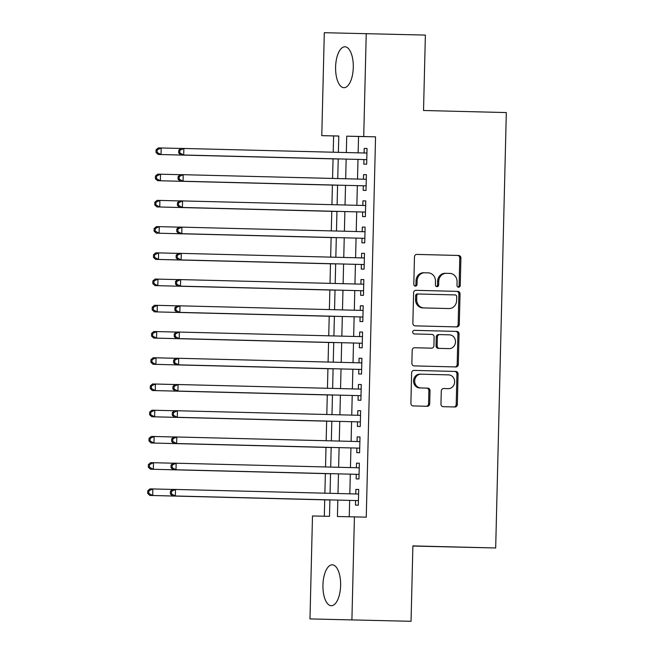 <?xml version="1.0" encoding="UTF-8"?>
<svg xmlns="http://www.w3.org/2000/svg" width="654" height="654" viewBox="0 0 654 654"><rect width="100%" height="100%" fill="white"/><g stroke="black" fill="none" stroke-linecap="round" stroke-linejoin="round"><path stroke-width="0.98" d="M458.568 287.212A1.807 1.627 91.2 0 0 460.236 285.455L460.906 258.101A2.575 2.322 91.2 0 0 458.65 255.469L416.86 254.414A2.575 2.322 91.2 0 0 414.473 256.932L413.802 284.286A1.807 1.627 91.2 0 0 415.388 286.125L415.388 286.125A1.807 1.627 91.2 0 0 417.056 284.367L417.138 280.828A8.24 7.431 91.2 0 1 424.748 272.775A8.24 7.431 91.2 0 1 424.773 272.775L428.256 272.865A8.24 7.431 91.2 0 1 435.482 281.285L435.392 284.825A1.807 1.627 91.2 0 0 438.646 284.907L438.736 281.367A8.24 7.431 91.2 0 1 446.339 273.315L449.846 273.405A8.24 7.431 91.2 0 1 457.072 281.833L456.991 285.373A1.807 1.627 91.2 0 0 458.568 287.212M458.013 287.09A1.807 1.627 91.2 0 0 459.108 285.43L459.77 258.077A2.575 2.322 91.2 0 0 457.514 255.444L416.721 254.414M414.824 286.002A1.807 1.627 91.2 0 0 415.919 284.343L416.009 280.803L417.138 280.828M436.422 286.55A1.807 1.627 91.2 0 0 437.51 284.882L437.6 281.343L438.736 281.367M322.937 585.077A20.462 8.845 91.4 0 1 332.289 564.811A20.462 8.845 91.4 0 1 340.62 585.453A20.462 8.845 91.4 0 1 331.267 605.727A20.462 8.845 91.4 0 1 322.937 585.077M335.6 67.06A20.462 8.845 91.4 0 1 344.952 46.786A20.462 8.845 91.4 0 1 353.283 67.436A20.462 8.845 91.4 0 1 343.922 87.701A20.462 8.845 91.4 0 1 335.6 67.06M440.959 404.049A2.575 2.322 91.2 0 0 443.224 406.682L454.947 406.976A2.575 2.322 91.2 0 0 457.334 404.466L458.07 374.08A2.575 2.322 91.2 0 0 455.813 371.447L414.023 370.401A2.575 2.322 91.2 0 0 411.636 372.911L410.892 403.297A2.575 2.322 91.2 0 0 413.156 405.93L427.315 406.281A2.575 2.322 91.2 0 0 429.703 403.763L430.021 390.765A2.575 2.322 91.2 0 0 427.757 388.133L420.735 387.953A6.892 6.213 91.2 0 1 414.693 380.922A6.892 6.213 91.2 0 1 421.053 374.178L448.587 374.873A6.892 6.213 91.2 0 1 454.628 381.903A6.892 6.213 91.2 0 1 448.268 388.648A6.892 6.213 91.2 0 1 448.252 388.648L443.665 388.533A2.575 2.322 91.2 0 0 441.278 391.051L440.959 404.049M421.07 374.186A6.892 6.213 91.2 0 0 421.053 374.178L419.917 374.153A6.892 6.213 91.2 0 0 413.557 380.898A6.892 6.213 91.2 0 0 419.606 387.928L420.735 387.953M446.363 273.315A8.24 7.431 91.2 0 0 446.339 273.315L445.202 273.29A8.24 7.431 91.2 0 0 445.202 273.29A8.24 7.431 91.2 0 0 437.6 281.343M338.788 136.057L321.784 135.648L324.302 32.7L425.378 35.079L423.53 110.493L506.319 112.57L495.683 547.978L412.887 545.894L411.047 621.3L309.98 618.921L312.489 515.973L329.493 516.333L329.894 499.885M366.24 33.591L363.722 136.539L346.726 136.179L346.326 152.537M337.832 500.081L337.431 516.505L366.256 517.159L375.551 136.841L363.722 136.539M354.427 516.864L351.909 619.812M456.901 326.91A2.575 2.322 91.2 0 0 459.288 324.392L460.032 294.014A2.575 2.322 91.2 0 0 457.767 291.382L415.977 290.327A2.575 2.322 91.2 0 0 413.598 292.845L412.854 323.223A2.575 2.322 91.2 0 0 415.11 325.856L456.901 326.91M454.922 366.919A2.575 2.322 91.2 0 0 457.179 364.401L457.914 334.022L459.051 334.047L458.307 364.425A2.575 2.322 91.2 0 1 455.936 366.943A2.575 2.322 91.2 0 0 455.936 366.943L414.129 365.897A2.575 2.322 91.2 0 1 411.873 363.256L412.192 350.258A2.575 2.322 91.2 0 1 414.571 347.74L414.579 347.74A2.575 2.322 91.2 0 0 414.571 347.74M414.579 347.74L431.526 348.165A2.575 2.322 91.2 0 0 433.913 345.655L434.117 337.031A2.575 2.322 91.2 0 0 431.861 334.398L414.219 333.949A1.807 1.627 91.2 0 1 414.301 330.344L456.794 331.414A2.575 2.322 91.2 0 1 459.051 334.047M363.943 159.551L363.828 164.146L366.657 164.203L367.041 148.466L364.213 148.409L364.098 152.987M363.297 185.785L363.183 190.371L366.019 190.437L366.404 174.7L363.567 174.634L363.461 179.212M362.659 212.01L362.545 216.605L365.382 216.662L365.766 200.925L362.929 200.868L362.815 205.446M362.014 238.244L361.907 242.83L364.736 242.896L365.12 227.159L362.291 227.093L362.177 231.671M361.376 264.469L361.261 269.064L364.098 269.121L364.482 253.384L361.646 253.327L361.539 257.905M360.73 290.703L360.624 295.289L363.452 295.346L363.837 279.61L361.008 279.552L360.894 284.13M360.092 316.928L359.978 321.523L362.815 321.58L363.199 305.843L360.362 305.778L360.256 310.364M359.455 343.162L359.34 347.748L362.177 347.805L362.561 332.068L359.725 332.011L359.61 336.589M358.809 369.387L358.703 373.974L361.531 374.039L361.915 358.302L359.087 358.237L358.972 362.815M358.171 395.613L358.057 400.207L360.894 400.264L361.278 384.527L358.441 384.47L358.327 389.048M357.525 421.846L357.419 426.433L360.248 426.498L360.632 410.761L357.803 410.696L357.689 415.274M356.888 448.072L356.773 452.666L359.61 452.723L359.994 436.986L357.158 436.929L357.051 441.507M356.25 474.305L356.136 478.891L358.964 478.957L359.357 463.22L356.52 463.155L356.405 467.733M375.551 136.841L358.547 136.473L358.147 152.84M357.991 159.404L357.509 179.065M357.346 185.638L356.871 205.299M356.708 211.863L356.226 231.524M356.07 238.089L355.588 257.75M355.424 264.322L354.942 283.983M354.787 290.548L354.304 310.209M354.141 316.781L353.659 336.442M353.503 343.007L353.021 362.668M352.858 369.24L352.383 388.901M352.22 395.466L351.738 415.127M351.582 421.699L351.1 441.36M350.936 447.925L350.454 467.585M350.299 474.15L349.816 493.811M349.653 500.384L349.252 516.75M355.604 500.531L355.49 505.125L358.327 505.182L358.711 489.445L355.882 489.388L355.768 493.966M333.614 135.95L333.221 152.21M333.058 158.865L332.575 178.436M332.412 185.098L331.938 204.669M331.774 211.324L331.292 230.895M331.128 237.549L330.654 257.128M330.491 263.783L330.008 283.354M329.853 290.008L329.371 309.587M329.207 316.242L328.733 335.813M328.57 342.467L328.087 362.038M327.924 368.701L327.45 388.272M327.286 394.926L326.804 414.497M326.648 421.16L326.166 440.731M326.003 447.385L325.529 466.956M325.365 473.61L324.883 493.19M324.719 499.844L324.319 516.219M412.887 546.057L495.683 547.978M411.047 621.3L309.98 618.921M338.388 152.341L338.788 136.007L321.784 135.648M330.057 493.32L330.54 473.659M330.695 467.087L331.177 447.426M331.341 440.861L331.815 421.201M331.979 414.628L332.461 394.967M332.624 388.402L333.099 368.742M333.262 362.169L333.744 342.508M333.9 335.943L334.382 316.283M334.546 309.71L335.028 290.049M335.183 283.484L335.666 263.824M335.829 257.259L336.303 237.598M336.467 231.026L336.949 211.365M337.104 204.8L337.587 185.139M337.75 178.567L338.232 158.906M346.162 159.11L345.68 178.771M345.525 185.335L345.042 204.996M344.879 211.569L344.396 231.23M344.241 237.794L343.759 257.455M343.595 264.02L343.121 283.681M342.958 290.253L342.475 309.914M342.32 316.479L341.838 336.14M341.674 342.712L341.192 362.373M341.036 368.938L340.554 388.599M340.391 395.171L339.916 414.832M339.753 421.397L339.271 441.058M339.107 447.63L338.633 467.291M338.47 473.856L337.987 493.517M358.547 136.473L346.726 136.179M364.213 148.409L367.041 148.483M363.567 174.634L366.404 174.708M362.929 200.868L365.766 200.933M362.291 227.093L365.12 227.167M361.646 253.327L364.482 253.392M361.008 279.552L363.837 279.626M360.362 305.778L363.199 305.851M359.725 332.011L362.561 332.085M359.087 358.237L361.915 358.31M358.441 384.47L361.278 384.544M357.803 410.696L360.632 410.769M357.158 436.929L359.994 436.995M356.52 463.155L359.348 463.228M355.882 489.388L358.711 489.454M423.612 272.751L423.637 272.751A8.24 7.431 91.2 0 0 423.612 272.751A8.24 7.431 91.2 0 0 416.009 280.803M455.903 326.886A2.575 2.322 91.2 0 0 458.152 324.368L458.895 293.989A2.575 2.322 91.2 0 0 456.639 291.357L415.846 290.327M456.713 296.761A1.807 1.627 91.2 0 0 455.127 294.921L418.446 293.998A1.807 1.627 91.2 0 0 416.778 295.763L416.688 299.491A8.24 7.431 91.2 0 0 423.915 307.92L448.987 308.549A8.24 7.431 91.2 0 0 449.012 308.549A8.24 7.431 91.2 0 0 456.615 300.497L456.713 296.761M417.309 293.973L418.437 293.998L417.309 293.973A1.807 1.627 91.2 0 0 415.642 295.739L416.778 295.763M447.908 308.524A8.24 7.431 91.2 0 1 447.884 308.524A8.24 7.431 91.2 0 0 447.884 308.524L422.778 307.895A8.24 7.431 91.2 0 1 415.552 299.467L415.642 295.739M414.44 347.74L430.389 348.141A2.575 2.322 91.2 0 0 430.397 348.141A2.575 2.322 91.2 0 0 430.406 348.149L430.389 348.141M414.186 330.352L456.794 331.414M449.11 348.615A6.892 6.213 91.2 0 0 449.135 348.615A6.892 6.213 91.2 0 0 455.495 341.87A6.892 6.213 91.2 0 0 449.445 334.84L439.758 334.595A2.575 2.322 91.2 0 0 437.371 337.112L437.158 345.737A2.575 2.322 91.2 0 0 439.423 348.369L447.982 348.59A6.892 6.213 91.2 0 0 447.998 348.59A6.892 6.213 91.2 0 0 448.023 348.59M438.613 334.57L438.621 334.57A2.575 2.322 91.2 0 0 436.234 337.088L437.371 337.112M449.135 348.615L438.286 348.345A2.575 2.322 91.2 0 1 436.03 345.713L436.234 337.088M457.914 334.022A2.575 2.322 91.2 0 0 455.658 331.39M447.156 388.623A6.892 6.213 91.2 0 1 447.14 388.623A6.892 6.213 91.2 0 0 447.14 388.623L443.526 388.533M421.029 374.178L419.942 374.162A6.892 6.213 91.2 0 0 419.917 374.153M426.318 406.257A2.575 2.322 91.2 0 0 428.566 403.747L428.885 390.74A2.575 2.322 91.2 0 0 426.629 388.108L419.606 387.928M453.95 406.952A2.575 2.322 91.2 0 0 456.198 404.442L456.942 374.055A2.575 2.322 91.2 0 0 454.677 371.423L413.884 370.401M158.186 154.467L338.224 158.996L158.186 154.467L156.012 152.439L157.148 152.464L157.213 149.84L156.077 149.815L156.012 152.439M180.929 148.466L161.186 147.968L161.023 154.524L157.148 152.464M156.077 149.815L158.35 147.91L161.186 147.968L157.213 149.84M178.746 150.297L178.681 152.922L179.817 152.946L179.883 150.322L178.746 150.297L181.019 148.393L366.935 153.061M179.883 150.322L183.856 148.45L183.692 155.006L180.856 154.949L365.831 159.601A2.624 2.363 91.2 0 1 366.706 159.813L366.706 159.813M365.831 159.601L183.692 155.006L179.817 152.946M366.207 153.036A2.624 2.363 91.2 0 0 366.878 152.881L366.878 152.881M178.681 152.922L180.856 154.949M157.549 180.692L337.587 185.221L157.549 180.692L155.374 178.665L156.502 178.689L156.568 176.065L155.439 176.049L155.374 178.665M180.291 174.692L160.541 174.201L160.385 180.757L156.502 178.689M155.439 176.049L157.712 174.136L160.541 174.201L156.568 176.065M156.911 206.926L336.949 211.455L156.911 206.926L154.728 204.898L155.865 204.923L155.93 202.299L154.794 202.274L154.728 204.898M179.646 200.925L159.903 200.426L159.739 206.983L155.865 204.923M154.794 202.274L157.066 200.369L159.903 200.426L155.93 202.299M156.265 233.151L336.303 237.68L156.265 233.151L154.091 231.124L155.227 231.148L155.284 228.524L154.156 228.499L154.091 231.124M179.008 227.151L159.257 226.652L159.102 233.216L155.227 231.148M154.156 228.499L156.429 226.595L159.257 226.652L155.284 228.524M178.362 253.384L158.62 252.885L158.456 259.442L155.627 259.385L335.666 263.914M154.581 257.382L154.646 254.758L153.51 254.733L153.453 257.357L154.581 257.382L158.456 259.442L335.666 263.897M153.51 254.733L155.783 252.82L158.62 252.885L154.646 254.758M155.627 259.385L153.453 257.357M178.101 176.531L178.043 179.147L179.171 179.171L179.237 176.555L178.101 176.531L180.381 174.618L366.289 179.286M179.237 176.555L183.21 174.683L183.055 181.24L180.218 181.174L365.194 185.834A2.624 2.363 91.2 0 1 366.068 186.047L366.068 186.047M365.194 185.834L183.055 181.24L179.171 179.171M365.57 179.27A2.624 2.363 91.2 0 0 366.24 179.106L366.297 179.082M178.043 179.147L180.218 181.174M177.463 202.756L177.398 205.381L178.534 205.405L178.599 202.781L177.463 202.756L179.736 200.852L365.651 205.519M178.599 202.781L182.572 200.909L182.409 207.465L179.58 207.408L364.548 212.059A2.624 2.363 91.2 0 1 365.431 212.272L365.488 212.297M365.488 212.076L182.409 207.465L178.534 205.405M364.924 205.495A2.624 2.363 91.2 0 0 365.594 205.34L365.66 205.315M177.398 205.381L179.58 207.408M176.825 228.982L176.76 231.606L177.888 231.63L177.953 229.006L176.825 228.982L179.098 227.077L365.014 231.745M177.953 229.006L181.926 227.134L181.771 233.699L178.934 233.633L363.91 238.293A2.624 2.363 91.2 0 1 364.785 238.497L364.842 238.53M363.91 238.293L181.771 233.699L177.888 231.63M364.286 231.729A2.624 2.363 91.2 0 0 364.957 231.565L364.957 231.565M176.76 231.606L178.934 233.633M176.179 255.215L176.114 257.839L177.25 257.864L177.316 255.24L176.179 255.215L178.452 253.311L364.368 257.97M177.316 255.24L181.289 253.368L181.125 259.924L178.297 259.867L363.264 264.518A2.624 2.363 91.2 0 1 364.147 264.731L364.147 264.731M363.264 264.518L181.125 259.924L177.25 257.864M363.64 257.954A2.624 2.363 91.2 0 0 364.319 257.79L364.376 257.766M176.114 257.839L178.297 259.867M154.982 285.61L335.02 290.139L154.982 285.61L152.807 283.583L153.943 283.607L154.009 280.983L152.873 280.958L152.807 283.583M177.725 279.61L157.982 279.111L157.818 285.667L153.943 283.607M152.873 280.958L155.145 279.054L157.982 279.111L154.009 280.983M175.542 281.441L175.476 284.065L176.613 284.089L176.67 281.465L175.542 281.441L177.814 279.536L363.73 284.204M176.67 281.465L180.643 279.593L180.488 286.15L177.651 286.092L362.627 290.744A2.624 2.363 91.2 0 1 363.501 290.956L363.559 290.989M363.567 290.76L180.488 286.15L176.613 284.089M363.003 284.188A2.624 2.363 91.2 0 0 363.673 284.024L363.73 283.999M175.476 284.065L177.651 286.092M154.344 311.844L334.382 316.373L154.344 311.844L152.169 309.816L153.298 309.841L153.363 307.216L152.235 307.192L152.169 309.816M177.087 305.843L157.336 305.344L157.181 311.901L153.298 309.841M152.235 307.192L154.507 305.279L157.336 305.344L153.363 307.216M174.896 307.674L174.839 310.298L175.967 310.323L176.032 307.699L174.896 307.674L177.169 305.761L363.084 310.429M176.032 307.699L180.005 305.827L179.842 312.383L177.013 312.326L361.989 316.977A2.624 2.363 91.2 0 1 362.864 317.19L362.921 317.215M361.989 316.977L179.842 312.383L175.967 310.323M362.365 310.413A2.624 2.363 91.2 0 0 363.035 310.249L363.035 310.249M174.839 310.298L177.013 312.326M176.441 332.068L156.698 331.57L156.535 338.126L153.706 338.069L333.736 342.598M152.66 336.066L152.725 333.442L151.589 333.417L151.524 336.042L152.66 336.066L156.535 338.126L333.736 342.59M151.589 333.417L153.862 331.513L156.698 331.57L152.725 333.442M153.706 338.069L151.524 336.042M174.258 333.9L174.193 336.524L175.329 336.548L175.395 333.924L174.258 333.9L176.531 331.995L362.447 336.663M175.395 333.924L179.368 332.052L179.204 338.608L176.367 338.551L361.343 343.203A2.624 2.363 91.2 0 1 362.226 343.415L362.226 343.415M361.343 343.203L179.204 338.608L175.329 336.548M361.719 336.647A2.624 2.363 91.2 0 0 362.39 336.483L362.447 336.458M174.193 336.524L176.367 338.551M153.061 364.294L333.099 368.831L153.061 364.294L150.886 362.275L152.022 362.291L152.08 359.675L150.951 359.651L150.886 362.275M175.803 358.294L156.053 357.803L155.897 364.36L152.022 362.291M150.951 359.651L153.224 357.738L156.053 357.803L152.08 359.675M173.621 360.133L173.555 362.757L174.683 362.774L174.749 360.158L173.621 360.133L175.893 358.22L361.801 362.888M174.749 360.158L178.722 358.286L178.567 364.842L175.73 364.777L360.706 369.436A2.624 2.363 91.2 0 1 361.58 369.649L361.637 369.673M361.646 369.445L178.567 364.842L174.683 362.774M361.082 362.872A2.624 2.363 91.2 0 0 361.752 362.708L361.809 362.684M173.555 362.757L175.73 364.777M152.423 390.528L332.461 395.057L152.423 390.528L150.24 388.501L151.376 388.525L151.442 385.901L150.306 385.876L150.24 388.501M175.158 384.527L155.415 384.029L155.251 390.585L151.376 388.525M150.306 385.876L152.578 383.972L155.415 384.029L151.442 385.901M174.52 410.753L154.777 410.262L154.614 416.819L151.777 416.753L331.815 421.282M150.739 414.75L150.804 412.134L149.668 412.11L149.602 414.726L150.739 414.75L154.614 416.819L331.815 421.274M149.668 412.11L151.941 410.197L154.777 410.262L150.804 412.134M151.777 416.753L149.602 414.726M151.139 442.987L331.177 447.516L151.139 442.987L148.965 440.959L150.093 440.984L150.158 438.36L149.03 438.335L148.965 440.959M173.882 436.986L154.131 436.488L153.976 443.044L150.093 440.984M149.03 438.335L151.303 436.431L154.131 436.488L150.158 438.36M150.502 469.212L330.532 473.741L150.502 469.212L148.319 467.185L149.455 467.209L149.521 464.585L148.384 464.561L148.319 467.185M173.236 463.212L153.494 462.713L153.33 469.278L149.455 467.209M148.384 464.561L150.657 462.656L153.494 462.713L149.521 464.585M172.975 386.359L172.909 388.983L174.046 389.007L174.111 386.383L172.975 386.359L175.247 384.454L361.163 389.122M174.111 386.383L178.084 384.511L177.921 391.067L175.092 391.01L360.06 395.662A2.624 2.363 91.2 0 1 360.943 395.874L361 395.899M360.06 395.662L177.921 391.067L174.046 389.007M360.436 389.097A2.624 2.363 91.2 0 0 361.106 388.942L361.106 388.942M172.909 388.983L175.092 391.01M172.337 412.592L172.272 415.208L173.408 415.233L173.465 412.617L172.337 412.592L174.61 410.679L360.526 415.347M173.465 412.617L177.438 410.745L177.283 417.301L174.446 417.236L359.422 421.895A2.624 2.363 91.2 0 1 360.297 422.108L360.297 422.108M359.422 421.895L177.283 417.301L173.408 415.233M359.798 415.331A2.624 2.363 91.2 0 0 360.468 415.167L360.526 415.143M172.272 415.208L174.446 417.236M171.691 438.818L171.634 441.442L172.762 441.466L172.828 438.842L171.691 438.818L173.964 436.913L359.88 441.581M172.828 438.842L176.801 436.97L176.637 443.526L173.809 443.469L358.776 448.121A2.624 2.363 91.2 0 1 359.659 448.333L359.716 448.358M358.776 448.121L176.637 443.526L172.762 441.466M359.16 441.556A2.624 2.363 91.2 0 0 359.831 441.401L359.888 441.376M171.634 441.442L173.809 443.469M171.054 465.043L170.988 467.667L172.125 467.692L172.19 465.068L171.054 465.043L173.326 463.138L359.242 467.806M172.19 465.068L176.163 463.196L176 469.76L173.163 469.695L358.139 474.354A2.624 2.363 91.2 0 1 359.021 474.559L359.079 474.591M358.139 474.354L176 469.76L172.125 467.692M358.515 467.79A2.624 2.363 91.2 0 0 359.185 467.626L359.185 467.626M170.988 467.667L173.163 469.695M172.599 489.445L152.848 488.947L152.693 495.503L149.856 495.446L329.894 499.975M148.81 493.443L148.875 490.819L147.747 490.794L147.681 493.418L148.81 493.443L152.693 495.503L329.894 499.958M147.747 490.794L150.019 488.89L152.848 488.947L148.875 490.819M149.856 495.446L147.681 493.418M170.416 491.277L170.351 493.901L171.479 493.925L171.544 491.301L170.416 491.277L172.689 489.372L358.596 494.032M171.544 491.301L175.517 489.429L175.362 495.985L172.525 495.928L357.501 500.58A2.624 2.363 91.2 0 1 358.376 500.792L358.376 500.792M357.501 500.58L175.362 495.985L171.479 493.925M357.877 494.015A2.624 2.363 91.2 0 0 358.547 493.852L358.605 493.827M170.351 493.901L172.525 495.928M459.108 285.43L460.236 285.455M415.919 284.343L417.056 284.367M437.51 284.882L438.646 284.907M445.227 273.298L446.314 273.315M457.514 255.444L458.65 255.469M459.77 258.077L460.906 258.101M456.639 291.357L457.767 291.382M458.895 293.989L460.032 294.014M458.152 324.368L459.288 324.392M415.552 299.467L416.688 299.491M422.778 307.895L423.915 307.92M457.179 364.401L458.307 364.425M436.03 345.713L437.158 345.737M438.286 348.345L439.423 348.369M426.629 388.108L427.757 388.133M428.885 390.74L430.021 390.765M428.566 403.747L429.703 403.763M454.677 371.423L455.813 371.447M456.942 374.055L458.07 374.08M456.198 404.442L457.334 404.466M365.488 212.084L364.548 212.059M363.567 290.768L362.627 290.744M361.646 369.453L360.706 369.436"/></g></svg>
